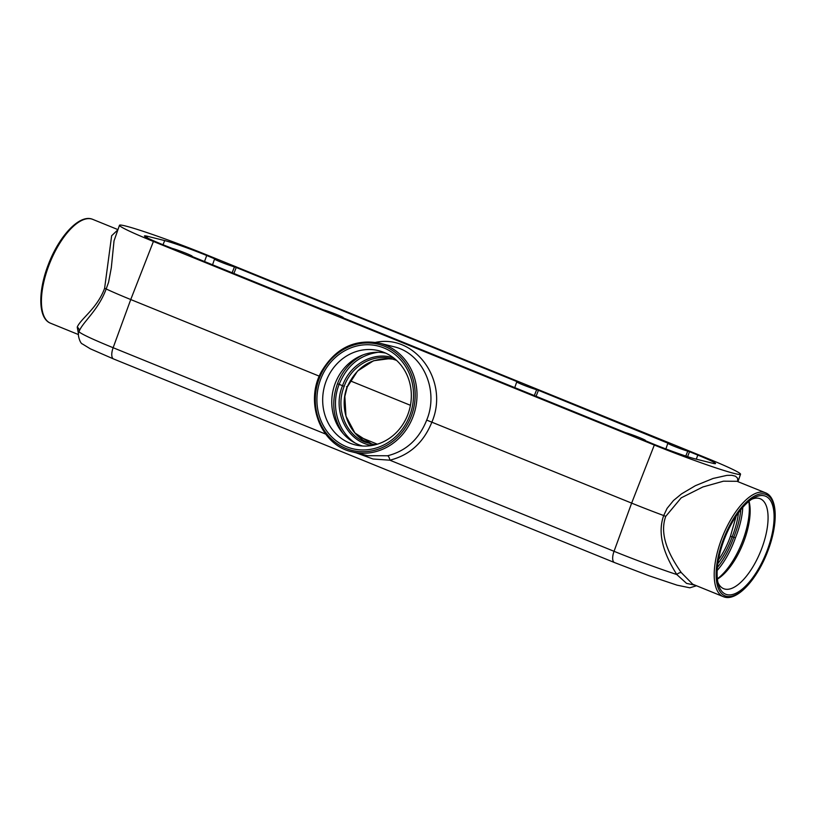 <?xml version="1.0" encoding="UTF-8"?>
<svg xmlns="http://www.w3.org/2000/svg" width="816" height="816" viewBox="0 0 816 816"><rect width="100%" height="100%" fill="white"/><g stroke="black" fill="none" stroke-linecap="round" stroke-linejoin="round"><path stroke-width="1.22" d="M212.527 264.874L214.547 259.08A11.21 0.602 20.7 0 1 215.587 259.202L206.713 255.5A33.629 1.816 -159.3 0 0 164.699 240.577L147.594 236.324A33.629 1.816 -159.3 0 0 144.463 235.946A33.629 1.816 -159.3 0 0 162.231 244.433L172.247 248.411A11.21 0.602 -159.3 0 1 184.141 252.542A11.21 0.602 -159.3 0 1 192.178 256.214A11.21 0.602 -159.3 0 1 191.138 256.091L323.34 309.825A11.21 0.602 20.7 0 1 335.243 313.956A11.21 0.602 20.7 0 1 343.271 317.618A11.21 0.602 20.7 0 1 342.23 317.495L625.535 432.643A11.21 0.602 -159.3 0 1 637.429 436.774A11.21 0.602 -159.3 0 1 645.466 440.446A11.21 0.602 -159.3 0 1 644.426 440.314L653.3 444.016A33.629 1.816 -159.3 0 0 695.314 458.929L712.429 463.192A33.629 1.816 -159.3 0 0 715.55 463.559A33.629 1.816 -159.3 0 0 697.782 455.083L696.293 459.173M536.051 396.362L538.427 390.313L536.673 389.691L534.327 395.658M514.723 387.692L516.742 381.898A11.21 0.602 20.7 0 1 517.783 382.021L517.109 381.878M538.427 390.313L668.202 443.282M687.592 456.644L689.52 451.727L687.766 451.105L685.817 456.073M665.876 448.943L667.845 443.302A11.21 0.602 20.7 0 1 668.885 443.425L668.273 443.088M689.52 451.727L697.782 455.083M233.855 273.544L236.232 267.495L234.478 266.873L232.132 272.84M236.232 267.495L517.181 381.684M706.595 458.051A64.219 3.468 -159.3 0 1 740.54 474.239A64.219 3.468 -159.3 0 1 654.32 445.036L153.418 241.465A64.219 3.468 -159.3 0 1 119.483 225.267A64.219 3.468 -159.3 0 1 205.703 254.48L706.595 458.051M214.547 259.08A11.21 0.602 20.7 0 0 222.595 262.752A11.21 0.602 20.7 0 0 234.478 266.873L232.07 272.819M516.742 381.898A11.21 0.602 20.7 0 0 524.79 385.57A11.21 0.602 20.7 0 0 536.673 389.691L534.266 395.638M667.845 443.302A11.21 0.602 20.7 0 0 675.893 446.974A11.21 0.602 20.7 0 0 687.766 451.105L685.766 456.052M350.186 380.817L410.438 405.307M724.608 597.067A56.049 23.317 112.1 0 1 723.282 596.639C736.409 602.422 757.248 579.554 767.938 550.749C778.097 524.229 777.883 497.536 765.49 492.793A56.049 23.317 112.1 0 0 764.174 492.364A56.049 23.317 112.1 0 0 722.17 537.489A56.049 23.317 112.1 0 0 723.282 596.639L692.713 584.215L681.289 572.597C671.701 558.756 658.308 536.591 665.754 516.355L681.197 497.852L702.841 486.979L723.415 481.195L737.205 481.297M764.276 495.802A52.897 22.001 -67.9 0 1 767.142 550.576A52.897 22.001 -67.9 0 1 726.934 594.619A52.897 22.001 -67.9 0 1 718.57 585.001A52.897 22.001 -67.9 0 1 725.22 536.928A52.897 22.001 -67.9 0 1 753.994 497.842A52.897 22.001 -67.9 0 1 764.276 495.802M393.628 346.667L393.659 346.678C422.668 353.042 439.294 389.977 426.697 420.097C419.067 439.232 406.011 451.126 387.559 455.767L367.567 455.695L352.277 451.891A56.049 50.878 -76 0 0 413.029 416.69A56.049 50.878 -76 0 0 385.601 345.148A56.049 50.878 -76 0 0 379.348 343.108C354.899 338.722 335.682 348.065 321.708 371.147C304.021 401.758 320.402 445.271 352.277 451.891M346.555 446.76A52.897 48.022 104 0 1 320.657 379.246A52.897 48.022 104 0 1 383.897 347.942A52.897 48.022 104 0 1 409.785 415.466A52.897 48.022 104 0 1 346.555 446.76M117.473 230.194L111.639 235.763L104.611 288.293C97.175 308.54 80.794 318.607 77.234 327.104L78.479 333.968M736.205 516.008L730.453 536.234C727.27 545.221 723.272 553.075 718.447 559.817M363.13 354.868C351.135 360.815 342.587 370.444 337.477 383.734C331.072 401.87 332.928 418.435 343.057 433.439M355.337 443.139C337.651 431.715 330.49 405.654 339.16 384.336L337.477 383.734M378.104 352.277C359.774 354.991 346.8 365.67 339.16 384.336L342.536 385.703C331.918 411.05 347.147 442.007 371.953 445.485M717.182 570.476C724.567 562.03 730.657 551.147 735.44 537.836C739.816 526.891 742.254 516.742 742.764 507.399M735.44 537.836L733.757 537.244C729.463 549.26 724.016 559.317 717.397 567.426M717.835 563.621C723.608 556.298 728.372 547.373 732.136 536.836L733.757 537.244C737.674 527.503 740.01 518.344 740.775 509.765M748.813 501.442A50.561 21.032 -67.9 0 1 717.376 578.809M393.19 359.162C372.269 356.878 356.908 366.16 347.106 387.019L346.525 386.702L347.106 387.019C338.671 408.826 349.136 435.581 369.067 443.149L372.045 444.21L354.878 432.919L345.964 416.129L344.842 396.423L347.228 387.039L357.561 371.035L373.534 360.754L389.518 358.652M373.963 444.526L365.211 442.19C345.27 434.612 335.264 407.98 344.209 386.305C351.227 366.149 372.514 353.614 391.241 358.622L392.088 358.836M370.127 443.782L375.564 444.7M344.209 386.305L342.536 385.703C350.105 363.875 373.912 350.992 393.73 358M738.439 512.805C737.633 520.363 735.522 528.38 732.136 536.836L730.453 536.234M104.611 288.293L106.182 288.966L108.579 282.265L111.313 267.74L114.026 240.873L119.483 225.267M77.234 327.104A4.202 3.794 -156.1 0 1 79.05 331.612C82.396 322.228 98.175 310.672 106.182 288.966A65.851 3.56 -159.3 0 0 130.744 299.543L153.418 241.465M113.842 359.05A11.21 4.661 -67.9 0 1 113.587 358.969L90.301 348.799L82.426 343.975C79.948 343.505 77.316 333.968 78.775 332.377L79.05 331.612A64.505 3.488 -159.3 0 0 113.138 347.718L130.744 299.543L319.311 376.176M387.559 455.767A4.202 1.663 -102.1 0 1 389.864 460.193C409.683 455.216 423.708 442.476 431.95 421.954C449.341 381.449 415.762 333.958 375.666 342.353M426.697 420.097L631.645 503.115L614.04 551.3L389.864 460.193L373.045 459.01L356.184 452.86M681.289 572.597A4.202 2.438 -36 0 0 676.801 574.546L686.531 583.369L695.252 585.245M665.754 516.355L663.704 515.559C655.778 537.295 667.835 560.164 676.801 574.546A64.505 3.488 -159.3 0 1 614.04 551.3A11.21 4.661 112.1 0 0 614.479 562.55L648.853 575.708L677.025 585.154L689.836 587.806L696.497 585.755M737.868 481.562L737.531 478.115L735.471 476.207L731.789 475.289L726.923 475.371L713.113 478.451L695.365 485.693L681.544 493.874L673.516 500.494L667.08 508.388L663.704 515.559A65.851 3.56 -159.3 0 1 631.645 503.115L654.32 445.036M349.87 443.129A48.542 44.064 -76 0 0 358.183 445.505A48.542 44.064 -76 0 0 409.377 409.887A48.542 44.064 -76 0 0 384.132 352.461A48.542 44.064 -76 0 0 381.582 351.523A48.542 44.064 -76 0 0 325.604 382.582A48.542 44.064 -76 0 0 349.87 443.129M385.672 353.124A47.889 43.472 -76 0 0 333.917 387.182A47.889 43.472 -76 0 0 358.591 444.638A47.889 43.472 -76 0 0 362.549 446.005M751.74 499.239A48.542 20.186 -67.9 0 1 759.064 498.382A48.542 20.186 -67.9 0 1 759.941 498.647A48.542 20.186 -67.9 0 1 761.297 549.658A48.542 20.186 -67.9 0 1 724.802 589.06A48.542 20.186 -67.9 0 1 723.394 588.571A48.542 20.186 -67.9 0 1 717.927 582.43M749.037 501.259A47.889 19.921 -67.9 0 1 742.815 544.078A47.889 19.921 -67.9 0 1 717.407 579.095M377.349 444.19L358.408 436.489M767.825 550.739A54.682 22.746 -67.9 0 1 726.271 596.272A54.682 22.746 -67.9 0 1 723.313 539.651A54.682 22.746 -67.9 0 1 764.867 494.119A54.682 22.746 -67.9 0 1 767.825 550.739M411.315 416.078A54.682 49.643 104 0 1 345.943 448.433A54.682 49.643 104 0 1 319.178 378.634A54.682 49.643 104 0 1 384.54 346.28A54.682 49.643 104 0 1 411.315 416.078M91.392 218.933A56.049 23.317 -67.9 0 1 92.718 219.361C79.591 213.578 58.752 236.446 48.062 265.251C37.903 291.771 38.117 318.464 50.51 323.207A56.049 23.317 -67.9 0 1 48.797 265.608A56.049 23.317 -67.9 0 1 91.392 218.933M614.479 562.55L113.587 358.969A11.21 4.661 -67.9 0 1 113.138 347.718L325.635 434.081M206.713 255.5L204.49 261.61M147.594 236.324L147.023 237.721M164.699 240.577L163.006 244.749M765.49 492.793L737.756 481.613M379.348 343.108L393.659 346.678M117.739 229.531L92.718 219.361M78.438 334.56L50.51 323.207M396.556 360.386L391.241 358.612M740.54 474.239L737.97 481.613"/></g></svg>
